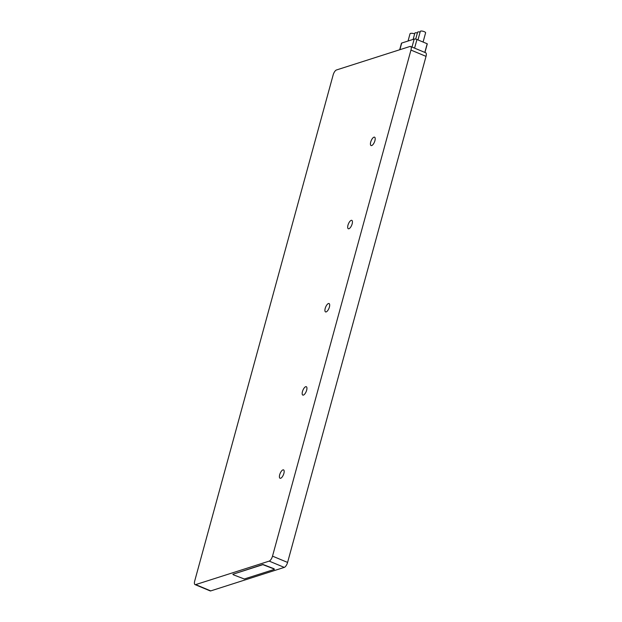 <?xml version="1.0" encoding="UTF-8"?>
<svg xmlns="http://www.w3.org/2000/svg" width="622" height="622" viewBox="0 0 622 622"><rect width="100%" height="100%" fill="white"/><g stroke="black" fill="none" stroke-linecap="round" stroke-linejoin="round"><path stroke-width="0.93" d="M269.194 561.114A4.642 1.804 -67.4 0 0 272.514 556.138L410.955 50.079A4.642 1.804 -67.4 0 0 410.598 46.479A4.642 1.804 -67.4 0 0 409.984 46.471L336.463 69.975A4.642 1.804 -67.4 0 0 333.143 74.951L194.702 581.01A4.642 1.804 -67.4 0 0 195.059 584.61A4.642 1.804 -67.4 0 0 195.673 584.61L269.194 561.114L284.27 567.396L210.757 590.9A4.642 1.804 112.6 0 1 210.143 590.9L195.059 584.61M373.954 137.182A4.541 1.765 112.6 0 1 374.561 137.182A4.541 1.765 112.6 0 1 374.701 141.381A4.541 1.765 112.6 0 1 371.661 145.564A4.541 1.765 112.6 0 1 371.062 145.564A4.541 1.765 112.6 0 1 370.922 141.373A4.541 1.765 112.6 0 1 373.954 137.182M351.205 220.359A4.541 1.765 112.6 0 1 351.803 220.359A4.541 1.765 112.6 0 1 351.943 224.55A4.541 1.765 112.6 0 1 348.911 228.74A4.541 1.765 112.6 0 1 348.312 228.74A4.541 1.765 112.6 0 1 348.172 224.542A4.541 1.765 112.6 0 1 351.205 220.359M328.447 303.528A4.541 1.765 112.6 0 1 329.046 303.536A4.541 1.765 112.6 0 1 329.193 307.727A4.541 1.765 112.6 0 1 326.153 311.91A4.541 1.765 112.6 0 1 325.555 311.91A4.541 1.765 112.6 0 1 325.415 307.719A4.541 1.765 112.6 0 1 328.447 303.528M305.697 386.705A4.541 1.765 112.6 0 1 306.296 386.705A4.541 1.765 112.6 0 1 306.436 390.904A4.541 1.765 112.6 0 1 303.404 395.087A4.541 1.765 112.6 0 1 302.805 395.087A4.541 1.765 112.6 0 1 302.665 390.888A4.541 1.765 112.6 0 1 305.697 386.705M282.94 469.882A4.541 1.765 112.6 0 1 283.539 469.882A4.541 1.765 112.6 0 1 283.679 474.073A4.541 1.765 112.6 0 1 280.646 478.264A4.541 1.765 112.6 0 1 280.048 478.264A4.541 1.765 112.6 0 1 279.908 474.065A4.541 1.765 112.6 0 1 282.94 469.882M410.598 46.479L425.673 52.761A4.642 1.804 112.6 0 1 426.031 56.361L287.589 562.42A4.642 1.804 112.6 0 1 284.27 567.396M424.826 52.411L427.19 43.765L416.958 39.497A2.115 0.614 15.3 0 0 414.19 39.062L401.703 43.05A2.115 0.614 15.3 0 0 401.462 43.245L399.682 49.768M427.19 43.765L424.927 52.45L427.298 43.851M417.968 39.925L420.317 31.349A2.745 0.793 15.3 0 1 420.627 31.1A2.745 0.793 15.3 0 1 423.722 31.473A2.745 0.793 15.3 0 1 425.611 32.795L423.077 42.055M415.698 39.116L417.587 32.22A2.745 0.793 15.3 0 1 417.898 31.971A2.745 0.793 15.3 0 1 420.114 32.095M413.132 39.404L414.858 33.09A2.745 0.793 15.3 0 1 415.169 32.849A2.745 0.793 15.3 0 1 417.385 32.966M408.04 41.029L410.015 33.798A4.222 1.221 15.3 0 1 410.504 33.409A4.222 1.221 15.3 0 1 414.664 33.806M273.874 568.881L262.888 564.659L232.908 574.246L233.312 574.775L244.306 578.996L274.286 569.41L273.929 568.687L274.38 569.2M273.929 568.687L262.943 564.465L232.869 574.261M287.589 562.42L272.514 556.138M426.031 56.361L410.955 50.079M414.594 48.143L416.958 39.497M411.997 47.062L414.19 39.062M399.884 49.706L401.703 43.05M210.757 590.9L195.673 584.61"/></g></svg>
